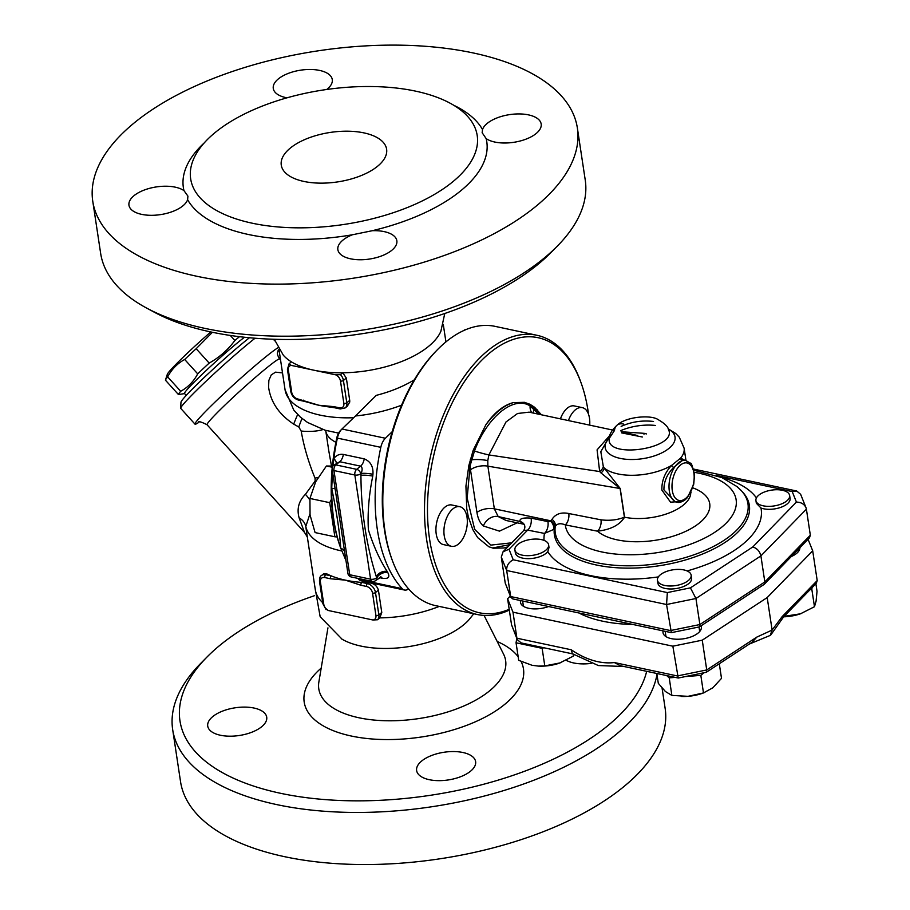 <?xml version="1.0" encoding="UTF-8"?>
<svg xmlns="http://www.w3.org/2000/svg" width="910" height="910" viewBox="0 0 910 910"><rect width="100%" height="100%" fill="white"/><g stroke="black" fill="none" stroke-linecap="round" stroke-linejoin="round"><path stroke-width="1.36" d="M290.495 147.932A53.269 25.014 171.4 0 1 347.859 131.199A53.269 25.014 171.4 0 1 386.613 149.206A53.269 25.014 171.4 0 1 337.678 181.898A53.269 25.014 171.4 0 1 281.27 165.142A53.269 25.014 171.4 0 1 290.495 147.932M444.774 313.495L440.861 331.32A83.106 39.016 171.4 0 1 428.2 346.687A83.106 39.016 171.4 0 1 342.774 372.793A83.106 39.016 171.4 0 1 313.597 370.142A83.106 39.016 171.4 0 1 291.405 361.861A83.106 39.016 171.4 0 1 283.294 355.15L274.285 339.282M146.885 308.217L154.825 312.483A236.532 111.043 -8.6 0 0 536.968 265.185A236.532 111.043 -8.6 0 0 550.971 252.57L557.295 246.155A245.052 115.047 171.4 0 1 542.792 259.225A245.052 115.047 171.4 0 1 146.885 308.217A245.052 115.047 171.4 0 1 100.646 253.344L92.763 201.258A245.052 115.047 171.4 0 1 317.863 50.869A245.052 115.047 171.4 0 1 577.361 127.969A245.052 115.047 171.4 0 1 534.921 207.139A245.052 115.047 171.4 0 1 271.009 284.079A245.052 115.047 171.4 0 1 92.763 201.258M577.361 127.969L585.244 180.055A245.052 115.047 171.4 0 1 557.295 246.155M452.111 182.319A144.906 68.022 171.4 0 1 296.08 227.819A144.906 68.022 171.4 0 1 190.668 178.849A144.906 68.022 171.4 0 1 298.798 94.754A144.906 68.022 171.4 0 1 477.204 135.51A144.906 68.022 171.4 0 1 452.111 182.319M183.979 190.634L187.915 196.116L187.608 199.7A29.837 14.003 171.4 0 1 157.02 215.044A29.837 14.003 171.4 0 1 128.958 205.228A29.837 14.003 171.4 0 1 134.134 195.582A29.837 14.003 171.4 0 1 183.979 190.634A153.426 72.026 -8.6 0 1 204.204 142.938M352.42 234.769L372.292 230.708A29.837 14.003 171.4 0 1 396.851 240.752A29.837 14.003 171.4 0 1 382.007 255.767A29.837 14.003 171.4 0 1 350.532 258.804A29.837 14.003 171.4 0 1 337.86 249.67A29.837 14.003 171.4 0 1 352.42 234.769A153.426 72.026 -8.6 0 1 187.608 199.7M486.156 138.593L482.152 132.735L482.516 129.527A29.837 14.003 171.4 0 1 513.103 114.194A29.837 14.003 171.4 0 1 541.177 124.01A29.837 14.003 171.4 0 1 536.001 133.656A29.837 14.003 171.4 0 1 486.156 138.593A153.426 72.026 -8.6 0 1 372.292 230.708M287.003 97.825A29.837 14.003 171.4 0 1 273.273 88.475A29.837 14.003 171.4 0 1 288.129 73.46A29.837 14.003 171.4 0 1 319.592 70.423A29.837 14.003 171.4 0 1 332.275 79.557A29.837 14.003 171.4 0 1 326.747 89.476M509.19 609.29A140.641 77.646 -78 0 1 428.03 525.104A140.641 77.646 -78 0 1 490.297 352.488A140.641 77.646 -78 0 1 581.08 382.871L580.432 381.108A142.768 78.817 102 0 0 536.832 335.255A142.768 78.817 102 0 0 488.272 350.259A142.768 78.817 102 0 0 424.697 500.352A142.768 78.817 102 0 0 477.409 614.534A142.768 78.817 102 0 0 509.316 610.121M477.409 614.534L435.708 605.662A142.768 78.817 -78 0 1 392.108 559.809A142.768 78.817 -78 0 1 436.641 350.509A142.768 78.817 -78 0 1 446.571 341.375A142.768 78.817 -78 0 1 495.131 326.372L536.832 335.255M306.693 532.748L315.315 589.805A83.106 39.016 -8.6 0 0 322.732 602.682M326.178 608.813L328.339 610.508L372.986 620.006L377.548 619.744L379.834 617.89A83.106 39.016 -8.6 0 0 439.234 606.413M473.78 613.761L468.684 620.097A74.085 34.773 171.4 0 1 463.19 625.204A74.085 34.773 171.4 0 1 342.114 639.23A74.085 34.773 171.4 0 1 341.261 638.729M646.68 671.33A236.532 111.043 171.4 0 1 606.742 726.544A236.532 111.043 171.4 0 1 291.86 795.476A236.532 111.043 171.4 0 1 206.945 657.077A236.532 111.043 171.4 0 1 314.496 595.686M591.295 663.379A29.837 14.003 171.4 0 1 573.641 662.946A29.837 14.003 171.4 0 1 566.191 660.273M254.038 708.048A29.837 14.003 171.4 0 1 266.721 717.194A29.837 14.003 171.4 0 1 239.319 735.496A29.837 14.003 171.4 0 1 207.73 726.112A29.837 14.003 171.4 0 1 222.575 711.097A29.837 14.003 171.4 0 1 254.038 708.048M421.796 760.919A29.837 14.003 171.4 0 1 453.931 751.558A29.837 14.003 171.4 0 1 475.623 761.636A29.837 14.003 171.4 0 1 448.232 779.95A29.837 14.003 171.4 0 1 416.632 770.565A29.837 14.003 171.4 0 1 421.796 760.919M206.945 657.077L200.609 663.492A245.052 115.047 -8.6 0 0 172.673 729.592A245.052 115.047 -8.6 0 0 350.919 812.414A245.052 115.047 -8.6 0 0 614.819 735.473A245.052 115.047 -8.6 0 0 656.974 674.538M662.07 688.085L665.142 708.389A245.052 115.047 171.4 0 1 622.69 787.559A245.052 115.047 171.4 0 1 358.79 864.5A245.052 115.047 171.4 0 1 180.544 781.679L172.673 729.592M436.641 350.509L435.333 351.863A140.641 77.646 102 0 0 391.459 558.046L392.108 559.809M335.926 374.897A6.393 4.402 51 0 1 340.476 381.051L343.855 403.369A6.393 4.402 51 0 1 339.476 407.839A2.127 1.172 -78 0 0 340.238 408.954L345.197 407.919A8.52 5.869 -129 0 0 346.79 402.766L343.411 380.448L346.335 378.082L342.774 372.793L340.476 374.636L335.926 374.897L291.268 365.399L289.118 363.716L291.405 361.861M339.476 407.839L333.879 406.645A2.127 1.172 102 0 0 334.63 407.76L330.148 407.066A83.106 39.016 171.4 0 1 318.909 405.268L297.775 398.967A6.393 4.402 51 0 1 291.712 392.278L288.333 369.949A2.127 1.001 171.4 0 1 287.435 369.301L289.118 363.716M326.087 609.654L322.879 603.705L319.501 581.376A2.127 1.001 171.4 0 0 320.411 582.025A6.393 4.402 51 0 1 324.779 577.554L330.387 578.749A2.127 1.172 -78 0 1 331.308 575.916A83.106 39.016 -8.6 0 0 345.356 580.136A83.106 39.016 -8.6 0 0 361.805 582.411A2.127 1.172 102 0 0 360.883 585.244L366.491 586.438A6.393 4.402 51 0 1 372.543 593.127L375.921 615.444A6.393 4.402 51 0 1 372.986 620.006M330.387 578.749L345.356 580.136L360.883 585.244M323.63 573.789L326.77 573.857A83.106 39.016 -8.6 0 0 331.308 575.916L325.7 574.722A2.127 1.172 102 0 0 324.779 577.554M377.548 619.744A8.52 5.869 -129 0 0 378.856 614.841L375.489 592.524A8.52 5.869 -129 0 0 367.412 583.606L361.805 582.411A83.106 39.016 -8.6 0 0 368.482 582.73C373.703 583.151 377.002 585.619 378.412 590.158L381.779 612.487L379.834 617.89M297.775 398.967A2.127 1.172 102 0 0 298.525 400.082L304.133 401.276A2.127 1.172 -78 0 1 303.371 400.161M333.879 406.645L318.909 405.268A83.106 39.016 171.4 0 1 309.775 402.834L304.133 401.276M346.335 378.082L349.713 400.411L349.736 402.049L347.336 406.19M212.405 332.286L196.162 348.723A50.073 2.923 137.8 0 0 184.685 359.473C177.359 363.454 171.683 369.255 167.667 376.888A50.073 2.923 137.8 0 0 165.461 380.039L167.349 374.226A44.749 2.616 -42.2 0 1 210.801 331.945M165.461 380.039A50.073 2.923 137.8 0 0 165.427 380.175L178.44 394.542A50.073 2.923 -42.2 0 1 180.68 391.266C188.006 387.285 193.682 381.483 197.698 373.851A50.073 2.923 -42.2 0 1 209.175 363.09C219.39 357.391 227.955 349.849 234.86 340.488A50.073 2.923 -42.2 0 1 239.489 336.677M184.582 393.598L178.44 394.542M244.494 337.246A44.749 2.616 137.8 0 0 206.536 370.165A44.749 2.616 137.8 0 0 184.491 393.495L186.22 395.406M209.175 363.09L196.162 348.723M234.86 340.488L230.298 335.449M197.698 373.851L184.685 359.473M180.68 391.266L167.667 376.888M306.681 532.668L305.783 526.492L309.9 513.991M414.312 379.845C403.084 386.591 390.413 391.755 376.319 395.338L355.469 415.972C371.371 414.391 386.739 410.797 401.572 405.2M463.326 330.751L463.873 330.387A12.785 7.064 -78 0 1 466.318 329.443M379.368 577.622L382.28 578.248C388.331 579.101 390.174 577.224 387.808 572.606A142.768 78.817 -78 0 1 387.182 571.457C379.652 559.684 373.384 545.807 368.391 529.813C367.447 513.069 368.903 495.165 372.759 476.101A142.768 78.817 -78 0 1 372.941 474.292C373.418 466.534 370.518 461.393 364.227 458.867A8.52 4.709 -78 0 1 360.599 466.159L356.663 469.332L335.813 464.896A4.266 2.935 -129 0 0 333.697 465.306L339.737 461.723A8.52 4.709 102 0 0 343.366 454.431C339.51 453.862 336.325 455.239 333.822 458.572A142.768 78.817 -78 0 1 337.371 438.097A12.785 7.064 -78 0 1 341.682 429.281A12.785 7.064 -78 0 1 341.955 429.008L355.469 415.972M408.59 588.907L408.226 589.157A12.785 7.064 -78 0 1 404.506 590.033A12.785 7.064 -78 0 1 402.186 588.656A142.768 78.817 -78 0 1 380.812 447.333A12.785 7.064 -78 0 1 385.396 438.256L392.199 431.693M282.51 372.907L275.537 372.156L271.271 374.897L268.86 380.391L268.575 387.125C270.668 402.084 279.04 414.425 293.702 424.128A21.305 1.934 112.6 0 1 297.638 414.528M293.702 424.128L298.787 426.983A21.305 2.468 111.7 0 1 302.006 418.498M298.787 426.983L301.187 431.044A21.305 6.006 -177.6 0 0 322.925 429.543M301.187 431.044C303.838 446.4 308.456 462.109 315.031 478.171L318.09 477.42M331.479 466.068L328.715 450.393M315.031 478.171L315.133 481.049A21.305 2.525 -146.2 0 1 315.804 481.515M315.133 481.049L305.419 494.346A21.305 9.885 -134.6 0 1 309.764 499.886M305.419 494.346C298.776 500.989 296.671 508.804 299.094 517.801A21.305 15.129 172.1 0 1 305.783 526.492A83.106 39.016 171.4 0 0 341.762 550.948M299.094 517.801L304.497 532.395L307.523 537.309M278.028 347.734A57.535 3.356 137.8 0 0 265.458 357.084A57.535 3.356 137.8 0 0 218.798 398.443A57.535 3.356 137.8 0 0 195.002 424.162A57.535 3.356 137.8 0 0 198.926 422.297M278.062 350.646A57.535 3.356 137.8 0 0 278.972 349.497M249.431 337.747A53.269 3.105 137.8 0 0 246.269 340.272A53.269 3.105 137.8 0 0 204.102 377.582A53.269 3.105 137.8 0 0 180.976 402.174L180.669 408.18A57.535 3.356 -42.2 0 1 205.649 381.608A57.535 3.356 -42.2 0 1 251.183 341.318A57.535 3.356 -42.2 0 1 255.062 338.224M195.002 424.162L180.726 408.385A57.535 3.356 -42.2 0 1 180.669 408.18M589.691 425.129A20.247 11.17 102 0 0 582.298 407.635A20.247 11.17 102 0 0 568.432 420.591M560.435 418.884A20.247 11.17 -78 0 1 574.301 405.928L582.298 407.635M332.116 468.718A140.641 77.646 102 0 0 331.433 499.272L329.704 502.673L334.869 536.786L337.132 536.957A140.641 77.646 102 0 0 340.374 547.172L345.982 560.64M340.602 430.407A10.658 5.881 102 0 0 340.374 430.635A10.658 5.881 102 0 0 336.78 437.983A140.641 77.646 102 0 0 332.207 467.763M458.299 544.169A20.247 11.17 -78 0 1 451.417 546.296A20.247 11.17 -78 0 1 444.694 524.171A20.247 11.17 -78 0 1 459.834 506.699A20.247 11.17 -78 0 1 467.308 522.886A20.247 11.17 -78 0 1 458.299 544.169M451.417 546.296L443.42 544.589A20.247 11.17 -78 0 1 436.698 522.465A20.247 11.17 -78 0 1 451.849 504.993L459.834 506.699M332.355 466.113L326.417 465.988L315.713 481.709L309.935 498.464L310.048 515.003L315.087 532.577L334.869 536.786M332.252 467.228L326.417 465.988M331.433 499.272A140.641 77.646 102 0 0 337.132 536.957M329.704 502.673L309.935 498.464M789.641 495.484L790.085 498.464A17.051 8.008 171.4 0 1 780.041 507.609A17.051 8.008 171.4 0 1 760.965 508.007L756.335 503.241L755.926 500.591A17.051 8.008 171.4 0 1 757.2 496.746A17.051 8.008 171.4 0 1 775.525 489.751A17.051 8.008 171.4 0 1 789.641 495.484A17.051 8.008 171.4 0 1 781.155 504.072A17.051 8.008 171.4 0 1 763.183 505.812A17.051 8.008 171.4 0 1 755.926 500.591M553.36 529.586A8.52 6.04 43 0 0 550.834 521.373L547.911 521.601A8.52 4.573 -78.9 0 1 544.476 533.419L553.36 529.586L555.259 526.333C557.307 523.466 560.651 522.988 565.292 524.888L597.483 531.178C610.69 529.665 619.71 525.013 624.567 517.21L620.233 488.534L604.274 468.058A8.52 4.345 -32.2 0 1 601.021 472.972L620.074 488.511A8.52 4.004 171.4 0 1 620.233 488.534M581.08 382.871A140.641 77.646 -78 0 1 588.554 414.334M507.86 546.819L504.197 547.968L493.334 548.207L488.909 546.785L477.693 537.639L472.756 529.506L468.309 516.755L466.728 508.508L465.931 486.099L468.866 465.442L473.2 450.257L485.872 424.754A74.586 41.178 102 0 1 513.229 402.641L524.387 402.322L530.007 404.302L534.625 407.293L541.416 414.801M387.808 572.606A8.52 5.995 -28.9 0 0 376.888 577.634L377.479 577.782M387.182 571.457A8.52 5.949 -28.1 0 0 376.228 576.405A151.299 83.527 102 0 0 376.888 577.634L376.456 577.975A4.266 2.002 171.4 0 1 370.586 579.181A4.266 2.355 102 0 0 372.099 581.399A4.266 4.266 0 0 0 375.671 580.546A4.266 2.935 -129 0 0 376.456 577.975L376.228 576.405C366.195 544.612 361.099 510.931 360.94 475.361L361.134 473.45A151.299 83.527 102 0 0 360.94 475.361A8.52 1.456 5.4 0 1 372.759 476.101M372.941 474.292A8.52 1.365 5.9 0 0 361.134 473.45C362.601 469.662 362.43 467.228 360.599 466.159L339.737 461.723L335.813 464.896A4.266 2.355 -78 0 0 333.97 470.561L354.832 474.997A4.266 2.002 -8.6 0 0 360.701 473.791A4.266 2.935 -129 0 0 356.663 469.332A4.266 2.355 102 0 0 354.832 474.997L370.586 579.181L349.724 574.733A4.266 2.002 171.4 0 1 347.916 573.437L335.221 489.398M344.833 552.927L344.321 549.651M332.525 471.653L331.706 488.34C336.62 511.932 339.646 531.906 340.772 548.286L341.011 548.946M336.165 463.304A8.52 3.265 -145.1 0 0 333.822 458.572L333.06 465.886A8.52 1.365 -174.1 0 1 333.094 465.897M344.64 551.79A8.52 5.972 169.3 0 0 340.772 548.286A142.768 78.817 -78 0 1 331.706 488.34A8.52 1.695 -7.1 0 1 335.164 489.079M404.506 590.033L361.065 580.785A12.785 7.064 -78 0 1 358.745 579.408A142.768 78.817 -78 0 1 357.789 578.351M539.607 414.414L532.976 406.941L528.812 404.051L524.058 402.254M492.458 548.002L509.998 544.612M513.229 402.641C504.003 405.416 494.881 412.799 485.872 424.754M541.37 539.596A17.051 8.008 171.4 0 1 548.616 544.817A17.051 8.008 171.4 0 1 547.342 548.662A17.051 8.008 171.4 0 1 529.017 555.657A17.051 8.008 171.4 0 1 514.901 549.913A17.051 8.008 171.4 0 1 523.386 541.336A17.051 8.008 171.4 0 1 541.37 539.596M548.616 544.817L549.014 547.479L547.797 551.631A17.051 8.008 171.4 0 1 529.472 558.638A17.051 8.008 171.4 0 1 515.356 552.893L514.901 549.913M660.398 574.745A17.051 8.008 171.4 0 1 680.828 569.489A17.051 8.008 171.4 0 1 691.156 575.154A17.051 8.008 171.4 0 1 675.504 585.608A17.051 8.008 171.4 0 1 657.452 580.25A17.051 8.008 171.4 0 1 660.398 574.745M691.156 575.154L691.611 578.123A17.051 8.008 171.4 0 1 675.948 588.588A17.051 8.008 171.4 0 1 657.896 583.219L657.452 580.25M516.789 638.365L516.05 642.79L518.711 660.353L532.077 665.29L538.367 666.097L544.794 665.904L560.15 662.889A27.698 13.002 171.4 0 1 559.445 663.14L573.448 656.053L574.005 654.768M559.445 663.14A27.698 13.002 171.4 0 1 538.8 666.12A27.698 13.002 171.4 0 1 538.572 666.109M656.815 673.48L658.305 683.319L665.415 691.52L671.876 695.411L688.005 696.332A27.698 13.002 171.4 0 1 681.351 696.446A27.698 13.002 171.4 0 1 681.181 696.446M685.594 676.562L700.825 675.368L703.487 692.931L704.112 692.715L702.691 693.215A27.698 13.002 171.4 0 1 688.005 696.332L703.487 692.931L712.826 687.801L721.505 678.348L719.298 663.754M808.069 539.289L812.698 550.823L767.198 597.574L772.112 630.061L782.111 616.65L800.47 613.806A27.698 13.002 171.4 0 1 783.681 616.821M800.47 613.806L801.175 613.556A27.698 13.002 171.4 0 1 800.47 613.806L814.473 606.72L816.077 601.18L817.032 591.318L815.883 583.708M516.05 642.79L542.133 648.341L544.794 665.904M573.163 654.222L573.448 656.053M542.133 648.341L543.85 647.749M700.825 675.368L704.01 672.797M785.558 614.864L785.819 616.57M666.677 675.584L669.225 677.848L675.152 677.381M669.225 677.848L671.876 695.411M809.957 589.805L811.811 589.168L812.073 587.633M811.811 589.168L814.473 606.72M767.198 597.574L702.247 640.174L672.854 646.191L512.978 612.168L507.598 598.757L510.294 595.993M548.605 606.526A19.394 9.1 171.4 0 1 520.463 602.352A19.394 9.1 171.4 0 1 520.565 600.566M701.053 625.83A19.394 9.1 171.4 0 1 701.36 626.888A19.394 9.1 171.4 0 1 691.714 636.647A19.394 9.1 171.4 0 1 671.261 638.627A19.394 9.1 171.4 0 1 663.015 632.689A19.394 9.1 171.4 0 1 663.106 630.892M799.879 547.706A19.394 9.1 171.4 0 1 796.478 553.496A19.394 9.1 171.4 0 1 791.29 556.533M623.998 666.507L598.348 665.551L572.379 653.698L571.241 649.774A70.377 48.492 51 0 0 614.352 662.548L620.449 665.745L678.246 678.041L672.854 646.191M512.978 612.168L516.914 638.217L511.545 624.806L517.301 639.65L516.914 638.217L571.241 649.774M678.246 678.041L706.308 672.274L752.16 642.21L756.847 637.08L772.112 630.061L770.247 635.408L749.351 644.053M702.247 640.174L706.74 669.942L756.847 637.08M812.698 550.823L817.203 580.591L816.315 583.264L783.703 616.775M706.308 672.274L706.74 669.942L677.359 675.948L614.352 662.548M572.652 653.88L521.202 642.938L517.301 639.65M507.598 598.757L511.545 624.806M511.75 542.815L490.888 545.101L474.667 529.392L467.16 498.066L470.106 465.749L474.474 450.996C487.282 416.723 513.888 395.202 530.12 405.985L538.561 414.186M524.08 524.274L506.131 520.497L498.202 516.562L494.335 508.826L487.874 466.159A12.785 6.006 -8.6 0 0 470.504 469.822L470.106 465.749L468.855 465.465M537.491 409.932L535.683 409.546L537.059 413.868M690.747 492.628A42.622 20.009 171.4 0 1 668.349 513.263A42.622 20.009 171.4 0 1 624.567 517.21A8.52 4.004 171.4 0 0 624.408 517.187L620.074 488.511L487.874 466.159L487.794 460.608L488.886 454.932A12.785 1.024 15.1 0 1 474.474 450.996L473.132 450.461M609.882 435.344L597.074 449.87L599.667 471.539A8.52 4.595 151.6 0 0 603.307 466.546L600.816 451.69L608.403 438.552M621.166 431.727L644.337 433.353A8.52 1.081 107.6 0 1 643.984 434.218M637.421 435.526L630.55 433.797M644.337 433.353L646.475 433.922M624.408 517.187C617.401 520.019 609.586 520.895 600.987 519.826A8.52 4.561 -78.9 0 1 597.483 531.178A59.662 28.017 -8.6 0 0 684.889 531.724A59.662 28.017 -8.6 0 0 692.749 487.828M600.987 519.826L568.795 513.524A8.52 4.561 -78.9 0 1 565.292 524.888A86.336 40.529 171.4 0 0 695.172 542.394A86.336 40.529 171.4 0 0 694.262 472.335M568.795 513.524C561.174 511.977 555.578 513.911 552.006 519.337A8.52 5.847 -151.8 0 1 555.259 526.333A97.438 45.75 -8.6 0 0 666.473 562.141A97.438 45.75 -8.6 0 0 741.32 490.661L742.651 492.105A98.599 46.296 171.4 0 1 666.62 564.484A98.599 46.296 171.4 0 1 554.417 527.914A8.52 5.847 -151.9 0 0 551.176 520.895L494.335 508.826A12.785 6.006 -8.6 0 0 476.954 512.478C477.943 518.689 480.082 523.193 483.358 525.969L499.465 531.144L517.153 522.818M684.82 460.312L680.635 458.094L671.534 465.454A42.622 20.009 -8.6 0 1 604.274 468.058L603.307 466.546M623.361 424.003L623.361 424.003A12.785 8.816 51 0 0 614.512 430.453L529.108 412.15L517.551 413.493L505.983 421.978L488.886 454.932L599.667 471.539L601.021 472.972M523.546 523.546L523.466 523.489A8.52 7.337 -55.2 0 0 521.316 522.567L523.91 524.024M716.272 475.418L792.212 491.571L796.432 502.104L752.775 546.967L690.428 587.86L667.348 592.581L513.229 559.786L509.009 549.253L503.071 551.744L523.682 530.553C525.309 527.948 525.241 525.593 523.466 523.489L523.466 523.489A8.52 7.701 -43.5 0 0 520.133 521.521L521.316 522.567M523.682 530.553L527.652 530.109A8.52 4.573 101.2 0 0 531.053 518.131C522.841 517.528 519.201 518.654 520.133 521.521L498.202 516.562A12.785 10.249 -50.6 0 0 483.358 525.969M547.911 521.601L531.053 518.131M503.071 551.744L501.296 557.091L506.677 570.502L666.552 604.513L695.945 598.507L760.896 555.896L806.396 509.156L805.987 507.655C804.201 504.026 801.016 502.172 796.432 502.104M752.775 546.967C757.086 548.321 759.793 551.301 760.896 555.896L764.832 581.945L764.218 584.345L809.456 537.867L810.332 535.194L764.832 581.945L699.881 624.544L670.499 630.562L510.612 596.539L505.243 583.128L501.296 557.091M530.007 404.302L528.812 404.051L530.12 405.985A12.785 10.249 -50.6 0 0 531.815 412.73M676.904 502.195C678.985 502.946 681.749 502.127 685.207 499.761L687.528 497.486L693.738 484.211L694.512 474.758C692.533 466.136 691.168 462.303 690.406 463.258L685.776 460.517A21.305 11.762 102 0 0 669.828 478.91A21.305 11.762 102 0 0 676.904 502.195L675.277 501.854L663.925 489.921C663.822 481.583 667.087 474.076 673.707 467.387A2.127 0.785 41.3 0 1 671.534 465.454C664.835 472.677 661.615 480.878 661.877 490.069L670.545 502.183L682.921 501.262M673.707 467.387L682.398 460.358L685.776 460.517M668.145 428.803L675.732 433.501L679.247 437.118L684.104 448.141A42.622 20.009 -8.6 0 1 680.635 458.094A2.127 1.911 -108.2 0 0 682.398 460.358M614.512 430.453L609.245 438.415C605.457 459.664 678.36 448.619 668.452 429.463L668.452 429.463C667.997 426.653 664.493 423.321 657.941 419.499C650.673 414.619 625.75 416.643 617.003 425.232C611.816 430.134 609.234 434.525 609.245 438.415L609.222 438.677M653.516 421.478C642.267 420.136 631.472 421.774 621.143 426.38M792.212 491.571L796.739 491.025L800.641 494.312L805.987 507.655M690.428 587.86L695.945 598.507L699.881 624.544L699.449 626.888L671.375 632.655L512.751 598.905L510.806 597.256L505.243 583.128M667.348 592.581L666.552 604.513L671.375 632.655M513.229 559.786C508.644 562.221 506.46 565.792 506.677 570.502L510.806 597.256M764.218 584.345L699.449 626.888M810.332 535.194L806.396 509.156M482.516 129.527A153.426 72.026 -8.6 0 0 453.658 105.219M484.075 615.422L503.537 654.085A94.492 44.362 171.4 0 1 489.273 691.111A94.492 44.362 171.4 0 1 380.698 720.549A94.492 44.362 171.4 0 1 318.864 681.999L327.941 627.866M321.185 668.122A110.883 52.052 -8.6 0 0 353.034 736.383A110.883 52.052 -8.6 0 0 504.265 704.738A110.883 52.052 -8.6 0 0 521.123 661.513M518.154 656.724A110.883 52.052 -8.6 0 0 497.213 641.505M288.333 369.949A6.393 4.402 51 0 1 291.268 365.399M381.779 612.487L378.856 614.841A2.127 1.001 171.4 0 1 375.921 615.444M378.412 590.158L375.489 592.524A2.127 1.001 171.4 0 1 372.543 593.127M368.482 582.73L367.412 583.606A2.127 1.172 102 0 0 366.491 586.438M328.339 610.508A6.393 4.402 51 0 1 323.789 604.354A2.127 1.001 171.4 0 1 322.879 603.705M323.789 604.354L320.411 582.025M326.77 573.857L325.7 574.722A8.52 5.869 -129 0 0 321.469 575.541C320.127 576.087 319.467 578.032 319.501 581.376M349.713 400.411L346.79 402.766A2.127 1.001 171.4 0 1 343.855 403.369M340.476 374.636A8.52 5.869 -129 0 1 343.411 380.448A2.127 1.001 171.4 0 1 340.476 381.051M291.712 392.278A2.127 1.001 171.4 0 1 290.813 391.63C291.803 396.009 294.385 398.83 298.525 400.082M385.396 438.256L341.955 429.008M335.892 442.271A49.015 23.012 171.4 0 1 325.757 430.839L328.726 450.427M353.637 417.736A83.106 39.016 171.4 0 1 285.058 389.753L293.748 410.035L300.243 417.007L307.512 422.445L325.063 430.202L338.588 433.103M198.266 422.536C198.016 420.921 200.939 421.66 207.036 424.742A49.015 2.866 -42.2 0 1 227.295 402.846A49.015 2.866 -42.2 0 1 267.051 367.606A49.015 2.866 -42.2 0 1 279.7 358.95L280.553 359.894M382.28 578.248A8.52 4.709 102 0 0 380.858 577.042M364.227 458.867L343.366 454.431M402.186 588.656L358.745 579.408M336.78 437.983L380.812 447.333M347.916 573.437A4.266 4.266 0 0 0 351.249 576.963A4.266 2.355 -78 0 1 349.724 574.733L333.97 470.561A4.266 2.002 -8.6 0 1 332.161 469.253L335.756 493.049M534.625 407.293L532.976 406.941L534.147 409.17A12.785 8.668 -25.6 0 0 533.328 413.06M509.009 549.253L527.652 530.109L544.476 533.419A109.7 51.506 -8.6 0 0 544.055 540.392M756.438 497.906A109.7 51.506 -8.6 0 0 721.141 477.272M687.118 570.934A109.7 51.506 -8.6 0 0 760.965 508.007M547.797 551.631A109.7 51.506 -8.6 0 0 658.351 576.906M578.942 612.987A101.852 47.82 -8.6 0 0 632.768 624.442M782.111 616.65L817.203 580.591M470.345 459.436L471.528 459.823A12.785 2.605 4.1 0 1 487.794 460.608M470.504 469.822L476.954 512.478M552.006 519.337L551.176 520.895M621.655 432.898L642.358 437.005M655.359 425.459A35.308 16.573 -8.6 0 0 642.176 425.368A35.308 16.573 -8.6 0 0 620.574 430.714M609.302 437.972A35.308 16.573 -8.6 0 0 621.826 458.708A35.308 16.573 -8.6 0 0 668.907 448.425A35.308 16.573 -8.6 0 0 668.259 429.054M672.274 490.467A19.178 10.59 -78 0 1 680.543 464.987A19.178 10.59 -78 0 1 693.886 472.984A19.178 10.59 -78 0 1 685.605 498.464A19.178 10.59 -78 0 1 672.274 490.467M314.871 586.87L320.161 616.741L342.114 639.23M321.469 575.541L323.664 573.766M340.238 408.954L334.63 407.76M287.435 369.301L290.813 391.63M347.392 406.133L345.197 407.919M207.036 424.742L304.497 532.395M279.7 358.95C275.685 352.807 278.142 352.341 278.369 350.009M273.353 339.248L274.843 340.897M278.938 349.258L285.058 389.753M443.284 324.404L445.923 341.898M741.32 490.661L736.952 486.543L721.801 477.545L693.852 470.265M375.671 580.546L381.188 576.997L380.369 576.883M333.697 465.306A4.266 4.266 0 0 0 332.161 469.253M372.099 581.399L351.249 576.963M340.374 430.635L341.682 429.281M523.432 606.299L522.636 600.998M699.688 631.529L699.005 627.024M665.972 636.625L665.176 631.335M798.161 551.87L797.854 549.788M770.815 634.93L783.726 616.73M622.338 432.876L630.766 433.842M609.347 437.699L608.289 438.654M684.104 448.141L685.981 460.562M691.043 492.583L690.644 491.4M693.534 469.06L796.739 491.025"/></g></svg>

